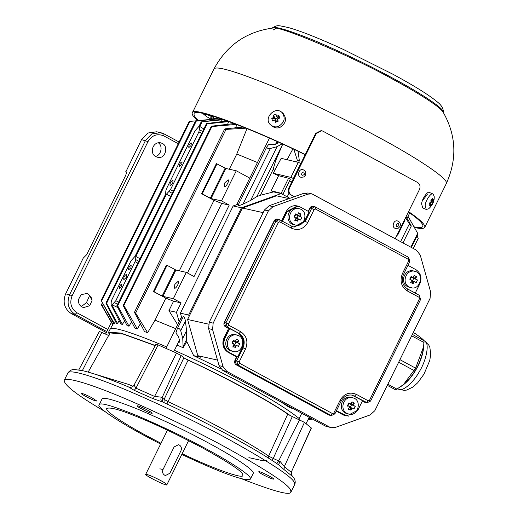 <?xml version="1.0" encoding="UTF-8"?>
<svg xmlns="http://www.w3.org/2000/svg" width="518" height="518" viewBox="0 0 518 518"><rect width="100%" height="100%" fill="white"/><g stroke="black" fill="none" stroke-linecap="round" stroke-linejoin="round"><path stroke-width="0.78" d="M169.878 473.251L180.983 450.679C181.883 448.297 181.352 446.419 179.396 445.059L178.464 444.709L174.106 446.956L163.002 469.528C162.102 471.911 162.633 473.789 164.588 475.148L165.527 475.498L169.878 473.251M107.861 329.519L76.858 312.723C70.985 308.631 69.399 303.004 72.093 295.843L147.98 141.615L141.531 139.627L147.805 133.042L156.773 131.76L164.07 133.89L160.716 132.634L151.748 133.922L145.474 140.507L69.58 294.736L65.637 293.861L83.223 258.119L86.648 254.714L125.524 175.712C126.547 173.265 126.638 171.892 125.796 171.6L126.081 171.756M125.952 171.659L141.531 139.627M65.637 293.861C62.497 302.214 64.349 308.773 71.193 313.545L106.345 332.588M89.925 294.891L86.493 302.583L81.345 306.572M86.493 302.583L89.685 305.762L92.036 300.531L91.828 298.303L87.445 293.356L81.067 294.684L78.445 299.598C78.166 302.913 79.351 305.374 82.006 306.98L83.586 307.569L89.685 305.762M89.666 295.487L92.036 300.531M155.232 156.209C160.697 156.365 163.558 145.823 158.223 142.767M162.335 143.434C169.108 146.503 164.912 159.829 157.491 157.213C148.562 155.193 152.162 141.149 160.697 142.819L162.335 143.434M422.416 200.628L427.272 194.6M305.283 154.526C245.804 125.343 190.048 105.75 192.301 112.976C191.576 114.277 193.389 116.815 197.74 120.597M414.452 227.499C420.474 228.839 423.905 228.794 424.76 227.357C425.595 224.896 420.202 219.651 408.572 211.629M408.404 211.966C418.868 219.321 423.692 224.139 422.869 226.431C422.118 227.739 419.191 227.875 414.083 226.852M198.536 120.513C195.008 117.301 193.557 115.1 194.192 113.908C191.984 106.812 246.71 126.029 305.193 154.707M426.256 209.473L422.707 207.906L421.633 204.008C421.639 199.275 427.9 190.391 429.513 192.489L433.061 194.056L434.175 196.277C434.583 200.867 432.737 205.037 428.651 208.799L426.256 209.473L425.181 205.575C425.187 200.842 431.449 191.958 433.061 194.056M432.536 200.77L433.553 199.527L433.288 201.916L432.277 203.16L431.759 205.031L430.193 206.358L430.704 204.493L429.105 205.478L429.37 203.088L430.97 202.104L430.898 199.98L432.465 198.647L432.536 200.77L430.905 200.052M430.704 204.493L429.312 203.878M430.989 201.625L433.288 201.916M430.549 202.402L432.277 203.16M431.759 205.031L429.642 202.946M276.554 116.265L278.172 117.58L278.891 115.449L276.554 116.265L275.958 114.154L273.29 115.242L273.88 117.353L271.756 118.35L275.498 118.667L273.88 117.353M271.756 118.35L272.597 120.985L274.721 119.988L275.531 122.28L276.858 121.749L278.205 121.193L277.395 118.9L279.733 118.085L278.891 115.449M275.531 122.28L276.34 121.303L275.498 118.667L273.29 115.242M274.721 119.988L276.34 121.303L277.998 120.629M275.498 118.667L278.172 117.58L278.464 118.505M278.768 126.256C284.803 122.19 285.774 117.502 281.675 112.179C274.618 105.957 262.561 119.043 271.056 125.259C273.724 127.02 276.295 127.357 278.768 126.256M271.056 125.259L272.371 126.327C275.039 128.088 277.609 128.425 280.083 127.324C286.124 123.258 287.089 118.57 282.996 113.248L281.675 112.179M290.825 194.982C288.377 193.279 287.717 190.935 288.837 187.95L289.471 188.092C288.345 191.077 289.005 193.421 291.453 195.124L294.127 196.775M395.247 238.707L419.489 189.446C420.61 186.461 419.949 184.117 417.502 182.414L322.921 131.171L321.749 130.737L316.31 133.547L315.676 133.404L321.121 130.594L321.749 130.737M294.353 196.691L291.453 195.124M289.471 188.092L316.31 133.547M315.676 133.404L288.837 187.95M304.357 174.462C303.826 167.308 298.491 178.16 304.357 174.462M301.249 177.305C296.419 176.767 298.847 168.214 302.946 169.677C305.536 170.694 306.371 172.539 305.458 175.22L303.736 176.981L301.249 177.305M398.899 225.686C398.387 218.706 393.181 229.286 398.899 225.686M395.843 228.503C391.071 227.972 393.466 219.515 397.52 220.966C400.077 221.963 400.906 223.789 400 226.437L398.297 228.179L395.843 228.503M160.709 480.549C164.491 482.588 166.55 483.993 166.874 484.77C167.301 486.732 143.978 475.032 145.707 474.358C147.811 474.378 152.81 476.443 160.709 480.549M182.155 453.71C215.54 469.722 243.751 479.228 242.832 475.427L242.618 474.151C241.239 470.739 228.101 462.114 203.205 448.271C176.101 433.942 153.496 423.206 135.386 416.064C119.282 409.511 109.745 406.98 106.76 408.469C104.668 411.124 126.224 424.844 146.393 435.619L160.988 443.298M160.619 444.043C119.121 422.986 95.616 406.442 99.203 404.746C99.993 402.149 112.516 405.749 136.778 415.546C162.853 426.715 186.046 437.859 206.365 448.976C228.768 460.949 252.726 476.191 250.395 479.144C245.616 482.077 218.628 471.814 181.786 454.461M250.395 479.144L253.172 473.504C255.504 470.551 231.546 455.303 209.142 443.33C188.824 432.219 165.631 421.076 139.556 409.9C115.294 400.103 102.765 396.51 101.981 399.106L99.203 404.746M105.141 411.655C78.088 395.823 64.433 385.444 64.18 380.503C65.747 376.567 88.455 383.696 111.894 393.168C137.51 403.263 184.311 424.766 224.922 446.846C266.414 469.91 288.306 484.291 290.604 489.983L290.967 492.1C290.015 495.752 273.459 491.265 241.304 478.651M151.554 413.306L152.234 413.209C151.366 411.693 138.72 405.458 137.186 405.808C134.952 405.717 148.679 412.827 151.554 413.306M263.118 474.753C269.25 477.913 272.824 479.357 273.834 479.085C274.061 478.179 259.149 470.752 258.786 471.678C258.696 472.118 260.14 473.141 263.118 474.753M92.036 397.856C86.862 395.143 83.314 393.654 81.391 393.376C79.079 393.421 97.546 402.713 96.432 400.783L92.036 397.856M109.11 335.683L101.8 332.452C99.734 331.591 98.944 331.39 99.424 331.857M211.72 118.441L210.8 117.58L213.267 118.331M213.856 117.081L213.636 117.502L208.068 115.022L203.367 113.973L206.773 116.738L211.273 119.198M203.367 113.973L203.548 113.604M292.32 416.556L273.226 458.469L280.277 461.609L284.317 466.647L291.233 472.274L311.389 428.101L304.435 422.351L290.494 415.689C278.211 407.239 263.293 398.303 245.752 388.876C228.723 379.571 208.437 369.444 184.913 358.488L181.151 355.588L176.528 353.056L158.139 344.936C156.19 344.146 155.536 344.023 156.183 344.567M155.95 344.269L134.045 385.107L135.956 388.196L154.597 396.425L161.318 397.157C160.47 399.449 160.878 401.055 162.529 401.968L162.03 401.709C207.006 422.423 257.2 449.611 279.293 465.3L284.071 469.612L284.317 466.647L304.435 422.351M291.589 472.17L291.725 475.369L291.058 475.291L284.071 469.612M213.869 117.049L214.109 116.427M212.71 119.522L214.187 116.453M227.687 121.057C219.399 118.674 214.575 117.987 213.209 118.998M222.125 119.813L201.191 121.892L220.668 119.49L222.125 119.813L221.341 121.717M116.88 305.704L117.657 305.737L129.021 326.204L127.065 325.621L116.88 305.704L206.507 123.549L226.787 121.044L228.691 121.613L227.577 124.32M236.907 124.54L235.586 127.791M247.203 128.101L236.784 154.034L257.452 162.516M282.737 144.14L275.667 160.645L273.128 169.451L274.818 170.221L281.19 158.34L298.271 162.341L300.867 163.5M287.069 159.719L292.923 148.867M101.165 300.408L114.297 323.51L113.72 323.685L101.165 300.408L189.206 121.49L213.902 119.082M105.905 303.121L106.559 303.406L117.515 323.497L116.466 323.407L105.905 303.121L195.409 121.218L216.181 118.823L217.204 118.913L216.77 119.969M201.936 122.06L199.767 126.476L203.852 128.956M170.668 196.387L166.446 194.185L135.807 256.455L135.684 259.57L135.049 261.642L115.838 300.686L111.888 305.063L122.436 324.397L120.94 324.067L111.137 304.895L111.208 301.864L111.843 299.792L131.054 260.755L135.062 256.287L165.702 194.017L165.812 190.896L166.446 188.824L194.917 130.97L199.029 126.282L201.191 121.892M298.044 151.282L299.359 160.755L297.358 160.386L293.855 149.301M299.359 160.755L298.588 162.438M199.767 126.476L198.912 131.863L170.448 189.711L166.446 194.185M169.975 196.069L166.531 194.198M135.891 256.468L139.989 258.735M117.586 304.267L114.51 302.603M117.819 307.543L112.03 304.772M124.56 320.726L122.436 324.397M228.691 121.613L207.161 123.834L206.507 123.549M207.161 123.834L117.657 305.737M131.585 321.775L129.021 326.204M123.148 305.542L123.86 305.465L137.348 328.949L134.881 328.095L123.148 305.542L211.396 126.198L234.596 123.511M236.991 124.339L211.901 126.547L211.396 126.198M211.901 126.547L123.86 305.465M140.333 323.841L137.348 328.949M144.528 331.565L134.453 312.328L135.651 313.06L147.617 332.744L144.528 331.565M245.998 128.166L226.016 129.403C224.443 129.306 224.249 129.105 225.44 128.807L243.246 127.052M134.453 312.328L224.624 129.079L225.44 128.807M187.464 272.986L221.704 203.406L213.999 200.349L201.567 193.706L216.375 163.617L225.867 168.473L236.286 170.791L221.477 200.887L229.215 205.076L194.049 276.554L186.305 272.358L173.349 298.692L162.937 296.374L153.438 291.511L166.395 265.184L167.055 265.326L154.099 291.66M236.784 154.034L229.306 169.237M177.629 324.741L168.952 310.612L173.575 301.211L165.87 298.154L155.044 320.163L147.617 332.744M165.87 298.154L153.438 291.511M213.999 200.349L179.332 270.804M155.044 320.163L175.712 328.639M177.946 343.181L179.746 341.906L178.613 336.739L175.867 333.035L177.273 328.813L183.268 316.653C184.058 316.381 184.784 317.858 185.45 321.089L186.551 330.639L182.757 338.358L183.145 347.753L177.039 345.02M183.268 316.653L177.221 328.949C178.483 327.868 179.649 328.451 180.724 330.691L182.757 338.358M182.932 346.898L186.474 339.704L186.551 330.639M185.45 321.089L180.724 330.691M273.128 169.451L260.437 195.247L273.646 191.9L281.125 193.564L241.446 207.802L188.694 315.015L180.406 313.17L182.071 319.062M186.474 339.704L186.784 341.602L183.145 347.753M217.489 360.068L197.811 355.685L200.608 357.2L193.68 355.659L186.784 341.602M188.694 315.015L189.089 316.42L187.587 319.476L208.54 324.139M197.811 355.685L187.587 319.476M263.15 212.652L242.424 208.035L276.476 195.81L289.025 198.608M189.089 316.42L242.424 208.035M241.446 207.802L233.158 205.957L180.406 313.17M289.873 198.303L282.096 194.088L282.951 194.224L290.352 179.183L288.571 178.257L278.593 175.706L273.316 173.277L290.863 177.389L298.271 162.341M281.125 193.564L282.096 194.088M287.199 196.853L288.992 193.208M291.796 181.941L289.53 180.853M282.88 194.231L281.164 193.305L288.571 178.257M273.646 191.9L271.192 190.754L281.164 193.305M271.192 190.754L278.593 175.706M293.466 178.548L290.863 177.389M404.59 219.716L405.057 220.105L397.656 235.153L397.189 234.764M397.041 235.055L397.656 235.153M292.987 408.495L289.983 407.828L281.073 402.046M387.296 385.347L395.713 389.905L403.49 384.557L415.598 368.149L423.607 346.73L424.002 340.702C423.407 339.601 420.525 337.263 415.352 333.689L413.273 332.556L415.352 333.689L414.581 333.592M423.607 346.73L423.264 349.365C420.577 363.053 414.426 374.41 404.811 383.437L403.49 384.557M423.769 345.331C423.316 359.906 412.872 378.729 401.431 386.221M294.807 220.571L296.4 220.564M297.267 220.254L298.562 219.231M348.174 409.57L349.767 409.563M350.634 409.252L351.929 408.236M311.92 193.874L307.977 193L303.898 193.266L269.095 205.756L264.465 209.984L209.227 322.248L208.624 328.658L219.069 365.663L222.85 370.5L325.492 426.107L331.306 427.687L335.386 427.415L370.189 414.924L374.818 410.696L430.057 298.439L430.659 292.022L420.215 255.024L416.433 250.181L311.92 193.874L307.847 194.146L273.044 206.637L268.408 210.865L264.465 209.984M209.227 322.248L213.17 323.128L268.408 210.865M213.17 323.128L212.568 329.539L223.018 366.543L226.793 371.38L222.85 370.5M325.492 426.107L329.435 426.987L226.793 371.38M329.435 426.987L331.306 427.687M351.819 395.072L362.581 400.615L357.86 410.211L346.749 415.941L336.422 410.748M348.834 414.031L347.254 413.681C337.05 411.37 341.168 395.318 350.919 397.235L354.37 398.284C362.108 401.793 357.316 417.029 348.834 414.031C338.63 411.719 342.748 395.674 352.499 397.584M347.546 405.549L348.841 402.92L350.984 404.034L351.936 401.806L354.344 403.114L353.393 405.341L355.27 406.397L353.975 409.032L352.098 407.97L350.88 410.139L348.478 408.838L349.689 406.669L347.546 405.549M350.984 404.034L349.041 403.6L348.841 402.92M349.436 407.148L350.155 407.543L351.45 404.908L354.344 403.114M355.27 406.397L349.041 403.6L347.746 406.235M351.45 404.908L353.393 405.341M352.098 407.97L350.155 407.543L350.88 410.139M407.964 265.352L415.909 269.658C420.797 273.064 422.125 277.752 419.878 283.722L415.158 293.311M411.027 287.639L409.453 287.283C399.242 284.978 403.36 268.926 413.111 270.836L416.563 271.892C424.3 275.395 419.509 290.63 411.027 287.639C400.822 285.327 404.94 269.276 414.691 271.192M409.744 279.157L411.039 276.521L413.176 277.642L414.128 275.414L416.537 276.716L415.585 278.943L417.463 280.005L416.168 282.634L414.29 281.578L413.079 283.747L410.67 282.439L411.881 280.27L409.744 279.157M413.176 277.642L411.24 277.208L411.039 276.521M411.629 280.756L412.347 281.144L413.642 278.509L416.537 276.716M417.463 280.005L411.24 277.208L409.939 279.843M413.642 278.509L415.585 278.943M414.29 281.578L412.347 281.144L413.079 283.747M282.401 221.393L287.121 211.797L298.012 206.177L300.349 207.051L309.116 211.804L304.487 221.205L293.784 227.02M295.467 225.032L293.887 224.682C283.683 222.371 287.801 206.319 297.552 208.236L300.997 209.285C308.741 212.794 303.949 228.03 295.467 225.032C285.263 222.721 289.374 206.669 299.132 208.586M294.179 216.55L295.474 213.915L297.617 215.035L298.569 212.807L300.977 214.109L300.026 216.336L301.903 217.398L300.608 220.033L298.731 218.972L297.513 221.141L295.111 219.839L296.322 217.67L294.179 216.55M297.617 215.035L295.674 214.601L295.474 213.915M296.069 218.149L296.788 218.538L298.083 215.909L300.977 214.109M301.903 217.398L295.674 214.601L294.379 217.236M298.083 215.909L300.026 216.336M298.731 218.972L296.788 218.538L297.513 221.141M238.248 333.262C243.233 336.732 244.587 341.517 242.294 347.604L237.671 357.006L228.898 352.259C224.009 348.847 222.682 344.159 224.929 338.196L229.649 328.6L239.038 333.437L227.169 327.007L225.977 322.785L275.958 221.218L279.221 219.535L291.867 226.256L279.221 219.535L277.719 219.198L274.456 220.888L224.482 322.455L225.667 326.67L229.649 328.6M233.275 351.424L231.695 351.075C221.49 348.763 225.602 332.718 235.36 334.628L238.804 335.677C246.542 339.186 241.751 354.422 233.275 351.424C223.064 349.119 227.182 333.068 236.933 334.978M231.986 342.942L233.281 340.313L235.425 341.427L236.37 339.199L238.779 340.507L237.827 342.735L239.711 343.797L238.416 346.425L236.532 345.37L235.321 347.539L232.912 346.231L234.13 344.062L231.986 342.942M235.425 341.427L233.482 340.999L233.281 340.313M233.871 344.541L234.596 344.936L235.891 342.301L238.779 340.507M239.711 343.797L233.482 340.999L232.187 343.628M235.891 342.301L237.827 342.735M236.532 345.37L234.596 344.936L235.321 347.539M237.671 357.006L236.616 356.928L228.017 352.266C223.025 348.795 221.678 344.01 223.964 337.924L228.593 328.522L225.498 326.845C223.931 325.751 223.511 324.255 224.229 322.345L274.203 220.778C275.272 219.056 276.683 218.551 278.438 219.256L278.755 219.431M353.807 395.862L354.597 396.043L356.313 394.334L368.175 400.764L369.502 400.291L419.476 298.724L419.081 297.313L407.213 290.889C401.249 286.732 399.631 281.009 402.369 273.731L408.754 260.755L408.359 259.343L315.494 209.039L314.173 209.512L307.789 222.494C303.716 229.047 298.336 230.976 291.653 228.283L279.785 221.853L278.464 222.326L228.49 323.899L228.885 325.304L240.747 331.727C246.717 335.884 248.329 341.608 245.597 348.886L239.206 361.862L239.607 363.273L237.891 364.976L236.389 364.64L235.198 360.424L236.959 356.85L228.185 352.098C223.297 348.692 221.976 344.004 224.216 338.034L228.593 328.522M232.608 346.963L234.207 346.956M235.075 346.646L236.37 345.629M220.72 368.777L193.68 355.659M167.055 265.326L175.893 270.04L186.305 272.358M174.838 284.414L178.108 281.352C179.947 281.656 175.783 289.523 174.449 288.112L174.838 284.414M173.575 301.211L181.086 302.881L173.349 298.692M181.086 302.881L176.463 312.289L168.952 310.612M176.463 312.289L179.124 321.71M249.786 178.101L236.286 170.791M221.477 200.887L211.059 198.569L202.227 193.855L217.036 163.759M224.818 182.848L228.088 179.785C229.921 180.083 225.764 187.956 224.423 186.545L224.818 182.848M221.704 203.406L229.215 205.076M202.227 193.855L201.567 193.706M277.117 141.641L277.48 143.292L273.109 144.69L268.641 144.49L266.751 147.002C266.88 148.239 268.091 148.731 270.377 148.491L242.981 204.176C240.151 205.342 238.494 205.743 238.021 205.381L266.751 147.002L238.021 205.381M282.096 143.842L277.091 146.646L270.377 148.491M277.091 146.646L250.615 200.447L256.915 196.549L282.711 144.127M250.615 200.447L242.981 204.176M238.707 203.969L233.158 205.957M260.437 195.247L256.915 196.549M273.316 173.277L274.818 170.221M400.628 241.621L409.395 223.802L405.536 217.806M405.937 216.977L408.268 220.131L411.279 226.055L402.991 242.897M410.923 225.11C411.545 226.606 411.033 226.172 409.395 223.802M308.715 418.259L310.755 418.123M411.389 247.449L418.026 233.955L408.061 216.362M311.376 418.46L308.495 418.699M413.28 248.472L418.259 238.345L417.016 236.014M308.119 419.463L312.464 419.049M312.561 419.101L308.074 419.561M112.892 325.006L101.729 305.503L101.398 304.791L102.409 302.739M101.729 305.503C101.23 304.48 101.424 304.681 102.311 306.106L112.911 324.521M189.918 121.419L101.677 300.757M115.469 321.49L114.297 323.51M217.204 118.913L195.409 121.218M196.186 121.251L106.559 303.406M119.179 320.616L117.515 323.497M111.137 304.895L111.888 305.063M121.659 286.584L121.924 284.045C120.001 285.004 119.166 286.551 119.418 288.675L121.659 286.584M126.483 277.221L126.8 274.177C124.495 275.33 123.491 277.182 123.796 279.733L126.483 277.221M130.912 267.774L131.177 265.235C129.254 266.2 128.419 267.741 128.671 269.865L130.912 267.774M172.759 183.178L173.077 180.134C170.772 181.287 169.768 183.139 170.066 185.69L172.759 183.178M191.071 145.513L191.336 142.981C189.413 143.939 188.578 145.48 188.83 147.611L191.071 145.513M181.818 164.323L182.083 161.791C180.16 162.749 179.325 164.29 179.571 166.42L181.818 164.323M174.436 350.31C202.409 362.93 226.631 374.844 247.118 386.052C270.338 398.504 287.697 409.33 299.19 418.531M109.175 334.55L108.566 332.239L110.03 329.39C111.7 325.951 130.594 331.798 166.712 346.93M108.566 332.239L120.901 333.068L155.29 345.506M280.277 461.609L278.308 464.698M268.24 457.97L268.635 456.118L287.743 414.128L290.494 415.689M184.913 358.488L188.099 360.146L166.9 403.982M188.099 360.146C224.398 376.78 270.454 401.735 287.743 414.128M162.529 401.968L153.075 398.672L134.253 390.358L128.509 386.946M134.045 385.107C132.75 387.101 130.97 387.736 128.71 387.004L128.71 387.004C108.715 378.645 93.369 373.206 82.679 370.687L74.968 369.58C72.157 369.211 69.794 370.344 67.884 372.986C69.451 369.043 92.159 376.172 115.592 385.645C141.213 395.739 188.015 417.243 228.626 439.322C270.118 462.393 292.01 476.767 294.308 482.459L294.671 484.576C295.946 481.727 294.962 478.658 291.725 475.369M88.177 372.099L110.075 332.938L123.303 334.097L155.193 345.681M159.842 468.822L163.002 469.528M72.093 295.843L69.58 294.736C66.44 303.095 68.292 309.654 75.142 314.426L71.193 313.545M76.858 312.723L75.142 314.426L106.837 331.598M164.07 133.89L179.099 142.029L164.135 133.942M147.98 141.615C151.988 135.166 157.278 133.262 163.856 135.917L178.263 143.726M163.992 133.864L163.856 135.917M393.33 78.464C417.948 91.634 444.45 108.366 443.311 112.315C443.544 108.657 441.504 105.16 437.198 101.826C428.898 94.93 414.219 85.774 393.162 74.359L343.071 49.307C319.444 38.449 301.223 31.197 288.416 27.564C277.266 25.278 277.913 24.728 272.131 28.082C274.119 25.706 288.785 30.102 316.142 41.278C345.195 53.807 370.927 66.2 393.33 78.464M446.27 183.65C449.851 179.111 413.014 155.672 378.567 137.264C351.21 122.345 307.802 100.874 271.581 85.865C234.278 70.804 215.022 65.268 213.811 69.263C226.502 45.532 246.011 31.825 272.326 28.14C277.68 24.21 355.749 58.256 393.188 79.455C415.643 91.518 440.119 106.63 443.149 112.192C456.287 135.295 457.323 159.11 446.27 183.65L424.76 227.357M82.362 370.616L101.8 332.452M212.14 116.744L212.529 115.948M161.318 397.157L164.128 399.359L183.871 357.802M162.6 401.974L162.089 397.701L181.151 355.588M153.075 398.672L154.597 396.425L176.528 353.056M134.253 390.358L135.956 388.196L158.139 344.936M291.058 475.291L291.233 472.274L311.26 427.894M276.573 463.422L278.684 460.871L299.618 419.774M296.594 161.953L297.358 160.386M202.622 131.455L199.547 129.791M201.683 133.366L198.912 131.863M170.448 189.711L173.213 191.213M172.19 193.298L169.114 191.634M138.759 261.234L135.684 259.57M137.82 263.144L135.049 261.642M118.609 302.188L115.838 300.686M226.016 129.403L135.651 313.06M395.694 389.886L387.296 385.34M412.367 334.395L424.002 340.702M424.015 342.515L411.661 335.819M399.928 359.667L415.598 368.149M414.18 370.61L398.679 362.211M387.846 384.22L397.118 389.238M423.957 340.63L424.449 340.902C430.225 342.761 426.01 361.208 419.418 371.471C414.258 381.3 402.913 392.366 398.361 389.05L397.843 388.772M366.64 402.615L364.789 402.305L361.868 400.718M348.756 416.161L343.486 415.06L336.234 411.13M330.931 415.43L329.079 415.119L236.221 364.814C234.654 363.72 234.233 362.224 234.952 360.314L236.616 356.928M281.533 220.933L286.163 211.532C289.562 206.047 294.062 204.435 299.65 206.688L299.935 206.844M308.249 211.344L309.913 207.964C310.981 206.242 312.393 205.737 314.148 206.442L314.465 206.617M362.49 400.796L367.165 402.732L352.214 395.15C347.481 394.438 343.835 396.348 341.278 400.88L334.893 413.856L331.455 415.546L330.749 415.281L237.891 364.976L236.7 360.755L243.084 347.779C245.377 341.692 244.023 336.914 239.038 333.437L240.747 331.727M341.103 400.88L340.177 400.123C344.25 393.57 349.624 391.64 356.313 394.334M239.607 363.273L332.465 413.578L333.793 413.105L340.177 400.123M364.789 402.305L366.459 402.467L368.175 400.764M370.428 401.042L369.502 400.291M420.409 299.475L419.476 298.724M407.426 288.856L419.295 295.286L407.426 288.856C402.473 285.476 401.152 280.685 403.47 274.482L409.855 261.506L408.572 257.316L314.931 206.721L408.572 257.316M419.217 295.26L419.081 297.313M407.349 288.83L407.213 290.889M403.302 274.488L402.369 273.731M409.686 261.506L408.754 260.755M408.495 257.291L408.359 259.343M315.494 209.039L315.708 207.012M291.932 226.301L294.172 227.117L305.277 221.387L311.668 208.404L314.931 206.721L313.435 206.384L310.165 208.074L308.404 211.648M309.913 207.964L314.173 209.512M304.487 221.205L307.789 222.494M291.789 226.224L291.653 228.283M279.785 221.853L279.998 219.826M274.203 220.778L278.464 222.326M224.229 322.345L228.49 323.899M225.498 326.845L227.169 327.007L228.885 325.304M242.294 347.604L245.597 348.886M234.952 360.314L239.206 361.862M236.221 364.814L329.254 414.95L330.749 415.281L332.465 413.578M334.719 413.863L333.793 413.105M336.331 410.923L343.654 414.892L346.749 415.941M343.486 415.06L344.366 415.047M329.079 415.119L331.455 415.546M228.017 352.266L228.898 352.259M223.964 337.924L224.929 338.196M298.012 206.177L297.3 206.022L286.409 211.642L281.688 221.231M286.163 211.532L287.121 211.797M219.069 365.663L223.018 366.543M212.568 329.539L208.624 328.658M269.095 205.756L273.044 206.637M307.847 194.146L303.898 193.266M175.136 269.71L162.179 296.037M175.893 270.04L162.937 296.374M211.059 198.569L225.867 168.473M210.308 198.232L225.116 168.143M293.376 178.496L300.777 163.448M410.852 247.157L417.696 233.249M103.218 304.254L102.311 306.106M164.031 402.641L164.128 399.359L168.285 401.754C204.901 418.596 250.816 443.473 268.635 456.118L273.226 458.469L271.944 460.353M89.769 372.559L128.419 384.369L133.12 386.279M213.811 69.263L192.301 112.976M278.036 27.953L276.075 28.244L273.213 30.005M167.444 430.18L145.707 474.358M188.61 440.598L166.874 484.77M99.294 331.649L78.762 369.93M105.588 334.129L111.37 322.39M211.357 119.185L212.017 117.845M173.711 351.78L179.875 339.264M275.731 144.451L277.143 141.589M269.444 138.151L236.707 204.688M181.468 316.932L166.013 348.355M298.763 419.399L301.78 413.26M306.086 423.601L309.194 417.281M407.031 218.454L409.751 212.924M266.524 460.638L263.125 460.793L248.893 457.647M424.449 340.902L428.807 345.13L429.856 347.371L430.743 354.344L429.746 360.528L423.996 374.119L417.696 382.776L413.099 386.952L406.649 390.067L404.189 390.397L398.361 389.05M367.165 402.732L370.603 401.042L420.577 299.475L419.295 295.286M294.172 227.117L291.867 226.256M194.341 120.953L189.361 121.471M113.546 323.361L110.03 329.39M64.18 380.503L67.884 372.986M290.967 492.1L294.671 484.576"/></g></svg>
